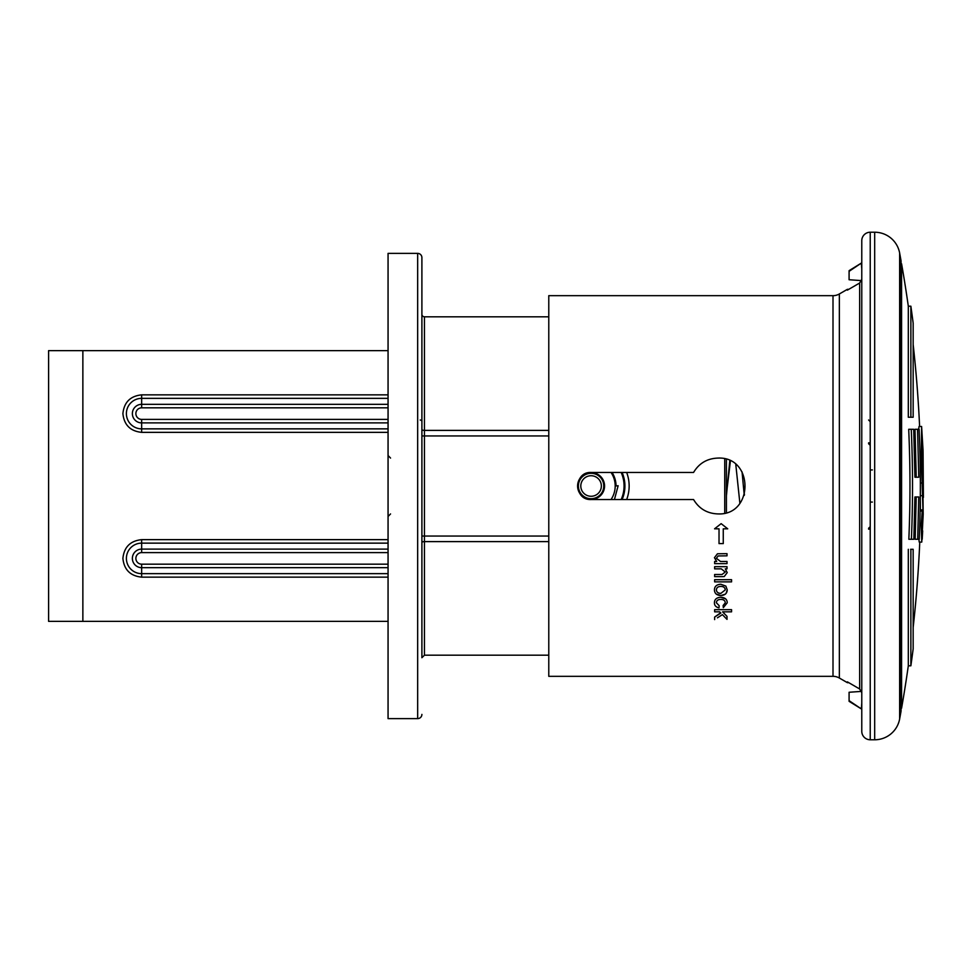 <?xml version="1.0" encoding="UTF-8"?>
<svg xmlns="http://www.w3.org/2000/svg" width="972" height="972" viewBox="0 0 972 972"><rect width="100%" height="100%" fill="white"/><g stroke="black" fill="none" stroke-linecap="round" stroke-linejoin="round"><path stroke-width="1.46" d="M421.897 429.563L421.897 314.272A2.539 2.539 0 0 0 424.436 316.811L424.436 430.389A2.539 0.838 0 0 1 421.897 429.563L421.897 404.437M421.897 282.974L421.897 257.604A4.228 4.228 0 0 0 417.668 253.376A4.228 4.228 0 0 1 421.897 257.604L421.897 621.351M421.897 429.235L421.897 433.439M548.779 430.389L424.436 430.389L424.436 655.189L421.897 657.728L421.897 542.765M421.897 561.549L421.897 541.513M548.779 536.046L421.897 536.046L421.897 435.954L548.779 435.954M421.897 714.396A4.228 4.228 0 0 1 417.668 718.624A4.228 4.228 0 0 0 421.897 714.396A4.228 4.228 0 0 1 417.668 718.624L388.059 718.624L388.059 253.376L417.668 253.376L388.059 253.376M421.897 421.714A1.689 1.689 0 0 0 420.208 420.013A1.689 1.689 0 0 1 421.897 421.714A1.689 1.689 0 0 0 420.208 420.013M726.424 512.609L726.424 459.404M388.059 350.649L48.6 350.649L48.6 621.351L48.6 350.649M82.863 350.649L82.863 621.351L388.059 621.351M82.863 621.351L48.6 621.351M720.86 613.077L719.644 611.825L720.86 613.077L714.639 617.062L720.617 612.822M722.585 611.825L727.007 616.37L722.585 611.825L731.564 611.825L731.564 609.663L714.639 609.663L714.639 611.825L719.644 611.825M725.221 617.56L722.39 614.632L727.007 619.383L727.007 616.37M717.397 617.84L722.39 614.632M725.367 594.135L720.993 595.52C725.027 595.241 727.105 593.357 727.226 589.895L726.06 593.418M714.432 589.895C714.542 586.359 716.68 584.488 720.823 584.245C716.692 584.476 714.554 586.359 714.432 589.895C714.566 593.479 716.765 595.362 720.993 595.52L716.133 594.026M724.237 576.542L722.208 576.651L724.237 576.542L727.226 572.617L725.282 568.851L727.007 568.851L727.007 566.676L714.639 566.676L714.639 568.851L721.273 568.851L725.27 572.01L722.026 574.488L714.639 574.488L714.639 576.651L722.208 576.651M591.085 499.535C573.638 500.373 573.602 471.639 591.085 472.465L693.558 472.465C699.062 463.255 707.203 458.468 717.968 458.079C753.944 456.354 754.029 515.61 717.968 513.921C707.227 513.544 699.087 508.745 693.558 499.535L591.085 499.535M727.007 563.639L714.639 563.639L727.007 563.639L727.007 561.476L720.519 561.476L716.376 558.293L718.114 555.96L727.007 555.826L727.007 553.663L717.445 553.785L714.432 557.709L716.668 561.476L714.432 557.709M719.073 606.99L719.134 606.37M723.326 607.67L723.107 605.507L723.326 607.67L727.226 602.81C727.165 599.372 725.015 597.525 720.774 597.258L725.707 598.886M725.537 527.103L727.724 528.817L723.265 528.817L723.265 543.603L719.025 543.603L719.025 528.817L714.566 528.817L721.151 523.653L727.724 528.817M833.004 676.33L833.004 295.67L548.779 295.67L548.779 676.33L833.004 676.33A12.685 12.685 0 0 1 839.346 678.031L847.39 682.672L847.39 681.87L859.661 688.99L848.775 682.672L847.39 682.672M833.004 295.67A12.685 12.685 0 0 0 839.346 293.969L847.39 289.328L848.775 289.328M861.775 692.659L859.661 688.99L859.661 283.01L847.39 290.13L847.39 289.328M874.678 232.223L870.232 232.223A8.456 8.456 0 0 0 861.775 240.679L861.775 731.321A8.456 8.456 0 0 0 870.232 739.777L874.678 739.777L874.678 232.223A25.381 25.381 0 0 1 899.635 252.987L899.635 719.013A25.381 25.381 0 0 1 874.678 739.777M900.218 261.833L901.068 260.982L901.068 711.018L900.218 710.168M719.195 605.714L716.376 602.737C716.546 600.538 718.029 599.432 720.835 599.432C723.642 599.457 725.124 600.587 725.27 602.822L723.107 605.507M720.774 597.258C716.607 597.537 714.481 599.384 714.432 602.81C714.384 605.435 715.902 607.123 718.988 607.889M731.564 579.689L714.639 579.689L714.639 581.864L731.564 581.864L731.564 579.689M716.668 561.476L714.639 561.476L714.639 563.639M727.226 589.895L725.865 586.104L720.823 584.245M714.639 617.062L714.639 619.601M720.835 586.42C723.581 586.444 725.063 587.61 725.27 589.895L720.896 593.357C718.126 593.345 716.619 592.191 716.376 589.895C716.595 587.61 718.077 586.456 720.835 586.42M859.661 283.01L861.775 279.341L861.775 298.076M861.775 703.096L861.338 708.904L849.091 700.666L849.091 692.258L861.569 691.384M861.775 312.583L861.775 290.13M870.232 528.075A1.689 1.106 180 0 1 868.604 529.181M868.604 442.819A1.689 1.106 0 0 1 870.232 443.925M901.579 407.025L901.579 263.801A1281.57 1281.57 0 0 1 908.31 306.204L910.873 306.204L910.873 417.243L908.31 417.243L908.31 306.204M913.158 344.513A1281.57 1281.57 0 0 1 919.609 426.477M919.767 542.084A1281.57 1281.57 0 0 1 913.158 627.487M910.594 549.302L913.158 549.302L913.158 648.883A1284.109 1284.109 0 0 1 910.873 665.796L910.873 549.302M908.31 549.302L908.31 665.796A1281.57 1281.57 0 0 1 901.579 708.199L900.752 708.904M861.775 268.175L861.338 263.096L849.091 271.334L849.091 279.742L861.569 280.616M921.76 542.084L923.193 514.2L922.343 446.221L923.108 460.315A1283.708 660.668 0 0 0 923.023 449.89L921.602 426.477L921.286 457.776L922.95 509.875L922.477 522.353L922.197 511.065A1284 866.732 180 0 1 921.164 524.576L921.76 542.084L919.22 542.084L918.892 539.266M920.411 511.065L920.277 499.73M918.662 429.296L919.062 426.477L921.602 426.477M908.844 539.266A1270.55 1270.55 0 0 0 908.699 429.296L911.262 429.296A1273.101 1273.101 0 0 1 911.408 539.266L908.844 539.266M914.931 477.228L916.232 477.228L915.004 429.296L917.556 429.296L918.783 477.228L914.931 477.228L913.704 429.296L911.262 429.296M915.15 539.266L916.219 496.971L914.919 496.971L918.759 496.971L917.702 539.266L915.15 539.266M910.873 306.204A1284.109 1284.109 0 0 1 913.158 323.117L913.158 417.243L910.873 417.243M923.108 460.315L922.294 460.315M921.286 457.776L920.047 457.776M922.161 482.999L920.35 482.999M922.95 509.875L920.411 509.875M922.89 515.148L922.234 515.148M922.197 511.065L920.107 511.065M921.164 524.576L919.779 524.576M911.408 539.266L913.85 539.266L914.919 496.971M917.702 539.266L919.245 539.266A1280.938 1280.938 0 0 0 919.099 429.296L917.556 429.296M923.121 457.071L923.4 497.47M922.671 530.882L922.197 539.266M861.338 708.26L861.775 703.825M861.338 263.74L861.775 268.831M623.028 474.834A33.838 33.838 0 0 1 622.092 499.535A33.838 33.838 0 0 0 622.092 472.465A33.838 33.838 0 0 1 623.028 474.834M611.036 472.465A24.106 24.106 0 0 1 611.036 499.535A24.106 24.106 0 0 0 611.036 472.465M586.894 474.02A12.685 12.685 0 0 1 603.053 481.808A12.685 12.685 0 0 1 595.265 497.98A12.685 12.685 0 0 1 579.105 490.192A12.685 12.685 0 0 1 586.894 474.02A12.685 12.685 0 0 1 603.053 481.808A12.685 12.685 0 0 1 595.265 497.98A12.685 12.685 0 0 1 579.105 490.192A12.685 12.685 0 0 1 586.894 474.02M615.191 486.024L618.143 485.733L614.438 499.535M744.26 495.368L742.061 471.906L744.26 495.368M729.79 460.704L726.424 495.756L729.79 460.704M726.424 494.104L730.409 461.007L726.424 494.104M743.288 484.907L744.443 494.87L743.288 484.907M421.897 257.604A4.228 4.228 0 0 0 417.668 253.376L417.668 718.624M626.661 499.535A38.066 38.066 0 0 0 626.661 472.465M548.779 541.611L424.436 541.611A2.539 0.838 0 0 0 421.897 542.437M724.735 458.918L724.735 513.082M388.059 577.149L141.657 577.149C130.321 575.971 124.076 569.726 122.897 558.39C124.076 547.066 130.321 540.821 141.657 539.642L141.657 543.141L388.059 543.141M126.396 558.39A15.248 15.248 0 0 1 141.657 543.141L141.657 552.618A5.783 5.783 0 0 0 135.873 558.39A5.783 5.783 0 0 0 141.657 564.173L141.657 573.65A15.248 15.248 0 0 1 126.396 558.39M388.059 549.107L141.657 549.107A9.283 9.283 0 0 0 132.374 558.39A9.283 9.283 0 0 0 141.657 567.672L388.059 567.672M388.059 407.827L141.657 407.827L141.657 404.328A9.283 9.283 0 0 0 132.374 413.61A9.283 9.283 0 0 0 141.657 422.893L141.657 428.859A15.248 15.248 0 0 1 126.396 413.61A15.248 15.248 0 0 1 141.657 398.35L388.059 398.35M141.657 407.827A5.783 5.783 0 0 0 135.873 413.61A5.783 5.783 0 0 0 141.657 419.382L141.657 422.893L388.059 422.893M141.657 539.642L388.059 539.642M388.059 432.358L141.657 432.358C130.321 431.191 124.076 424.934 122.897 413.61C124.076 402.274 130.321 396.029 141.657 394.851L388.059 394.851M141.657 577.149L141.657 573.65L388.059 573.65M141.657 394.851L141.657 404.328L388.059 404.328M141.657 432.358L141.657 428.859L388.059 428.859M141.657 564.173L388.059 564.173M388.059 552.618L141.657 552.618M141.657 419.382L388.059 419.382M839.346 293.969L839.346 678.031M870.232 232.223L870.232 739.777M899.635 710.168L899.635 719.013A1281.57 1281.57 0 0 0 901.056 711.164M870.596 502.074L872.37 502.074M872.37 469.926L870.596 469.926M900.752 263.096L901.579 263.801L901.579 708.199M922.707 495.696L920.314 495.696M621.169 472.465A32.987 32.987 0 0 1 621.169 499.535M612.044 472.465A24.956 24.956 0 0 1 616.029 485.951M603.806 481.553A13.474 13.474 0 0 1 595.532 498.721A13.474 13.474 0 0 1 578.352 490.447A13.474 13.474 0 0 1 586.638 473.279A13.474 13.474 0 0 1 603.806 481.553M600.781 482.61A10.279 10.279 0 0 1 594.475 495.696A10.279 10.279 0 0 1 581.378 489.39A10.279 10.279 0 0 1 587.696 476.304A10.279 10.279 0 0 1 600.781 482.61M585.399 494.566A10.279 10.279 0 0 1 582.52 480.314A10.279 10.279 0 0 1 601.279 487.276A10.279 10.279 0 0 1 594.475 495.696M390.55 513.945L388.059 516.484M548.779 316.811L424.436 316.811M548.779 655.189L424.436 655.189M390.55 458.055L388.059 455.516M901.068 260.982L901.068 711.018M901.056 260.836A1281.57 1281.57 0 0 0 899.635 252.987M868.567 443.706L870.232 445.334M868.567 528.294L870.232 526.666M868.604 419.977L870.232 421.678M908.31 665.796L910.873 665.796M849.091 701.334L861.338 708.904M849.091 270.666L861.338 263.096M735.792 464.519L739.886 503.289"/></g></svg>
